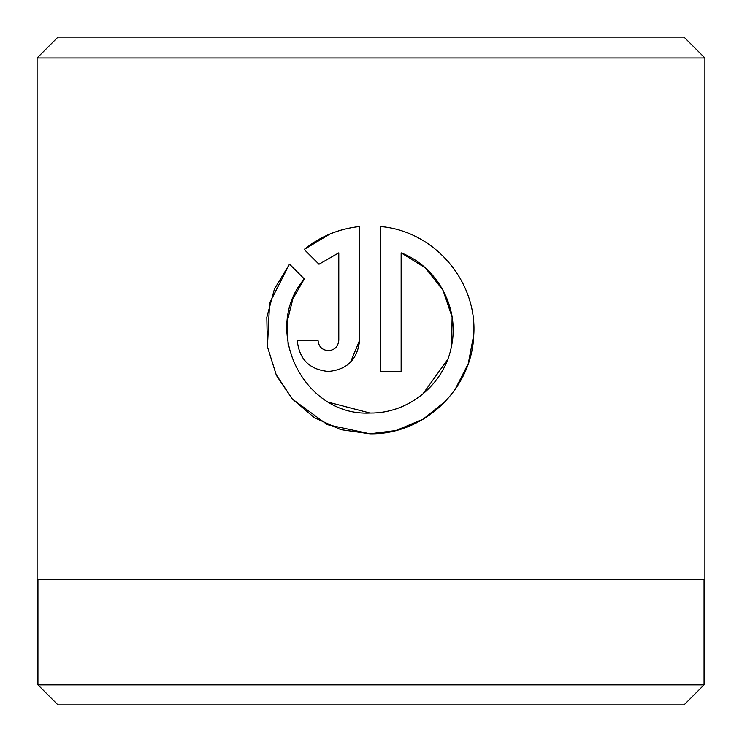 <?xml version="1.0" encoding="UTF-8"?>
<svg xmlns="http://www.w3.org/2000/svg" width="742" height="742" viewBox="0 0 742 742"><rect width="100%" height="100%" fill="white"/><g stroke="black" fill="none" stroke-linecap="round" stroke-linejoin="round"><path stroke-width="1.11" d="M37.935 579.688L37.935 684.866L704.065 684.866L704.065 579.688M287.302 321.101L292.877 298.794L304.294 278.927C260.998 329.374 303.524 416.466 369.97 413.034L329.383 402.452M288.1 344.334L287.265 321.407M369.97 413.034C408.925 413.656 444.792 383.883 451.563 345.818C459.632 307.689 437.214 266.684 401.144 252.837L401.144 371.464L380.358 371.464L380.358 226.505C434.116 230.864 477.412 281.153 473.758 335.059C472.06 389.049 424.044 434.793 369.97 433.81L395.736 430.573M395.94 430.518L423.088 419.211L445.877 400.865M455.041 389.578L468.267 363.608L473.767 334.79M328.4 350.678C322.121 350.085 318.652 346.625 318.012 340.29C318.652 346.625 322.121 350.085 328.4 350.678C334.679 350.085 338.148 346.616 338.788 340.29L338.788 252.837L318.995 264.226L304.201 249.442C320.21 236.438 338.667 228.796 359.573 226.505L359.573 340.29C357.663 359.258 347.275 369.655 328.4 371.464C309.544 369.692 299.156 359.304 297.227 340.29L318.012 340.29M350.53 362.254L359.573 340.29M57.969 37.1L684.031 37.1L704.9 57.969L37.1 57.969L57.969 37.1M704.065 684.866L684.031 704.9L57.969 704.9L37.935 684.866M292.496 399.159L327.361 424.684L369.97 433.81L340.93 429.674L314.339 417.672L292.227 398.853L276.163 374.617L267.417 346.681L266.814 317.307L274.429 289.018L289.51 264.133L304.294 278.927M704.9 57.969L704.9 579.688L37.1 579.688L37.1 57.969M318.995 264.226L338.788 252.837M329.967 233.99L304.201 249.442M289.51 264.133L269.596 302.996L267.445 346.876M276.961 376.25L292.088 398.695M401.144 252.837L425.296 267.853L442.955 290.103L452.11 317.103L451.581 345.707M447.639 359.536L422.801 394.085"/></g></svg>
